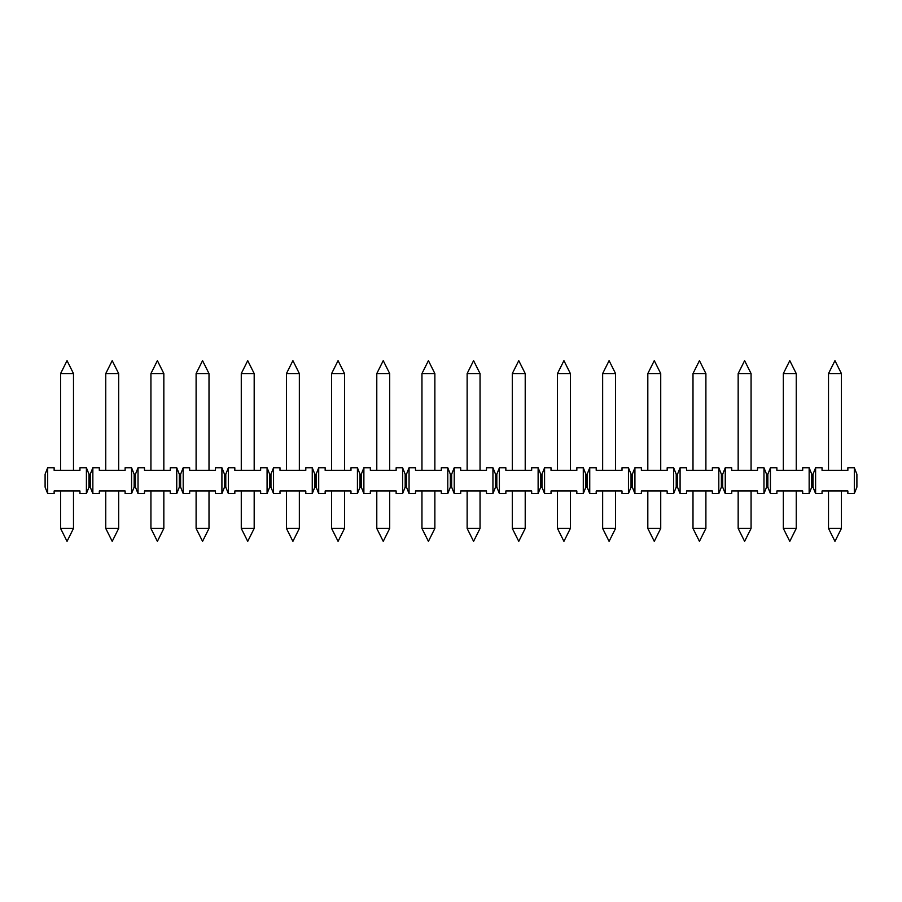<?xml version="1.0" encoding="UTF-8"?>
<svg xmlns="http://www.w3.org/2000/svg" width="902" height="902" viewBox="0 0 902 902"><rect width="100%" height="100%" fill="white"/><g stroke="black" fill="none" stroke-linecap="round" stroke-linejoin="round"><path stroke-width="1.35" d="M557.481 470.359L557.481 373.563L570.38 373.563L563.93 360.653L557.481 373.563M570.38 528.437L563.93 541.347L557.481 528.437L570.38 528.437L570.38 491.004M766.553 487.136L766.553 474.226L763.971 467.777L763.971 493.586L766.553 487.136L767.85 487.136L767.85 474.226L770.432 467.777L770.432 493.586L776.881 493.586L776.881 491.004L802.69 491.004L802.69 493.586L809.15 493.586L809.15 467.777L802.69 467.777L802.69 470.359L776.881 470.359L776.881 467.777L770.432 467.777M583.29 467.777L576.84 467.777L576.84 470.359L551.021 470.359L551.021 467.777L544.571 467.777L544.571 493.586L551.021 493.586L551.021 491.004L576.84 491.004L576.84 493.586L583.29 493.586L583.29 467.777L585.872 474.226L587.157 474.226L587.157 487.136L589.739 493.586L596.199 493.586L596.199 491.004L622.008 491.004L622.008 493.586L628.457 493.586L628.457 467.777L622.008 467.777L622.008 470.359L596.199 470.359L596.199 467.777L589.739 467.777L589.739 493.586M828.51 470.359L828.51 373.563L841.408 373.563L834.959 360.653L828.51 373.563M841.408 528.437L834.959 541.347L828.51 528.437L841.408 528.437L841.408 491.004M47.682 493.586L45.1 487.136L45.1 474.226L47.682 467.777L47.682 493.586L54.131 493.586L54.131 491.004L79.951 491.004L79.951 493.586L86.4 493.586L86.4 467.777L79.951 467.777L79.951 470.359L54.131 470.359L54.131 467.777L47.682 467.777M796.24 528.437L789.791 541.347L783.331 528.437L796.24 528.437L796.24 491.004M783.331 470.359L783.331 373.563L796.24 373.563L789.791 360.653L783.331 373.563M751.073 528.437L744.612 541.347L738.163 528.437L751.073 528.437L751.073 491.004M738.163 470.359L738.163 373.563L751.073 373.563L744.612 360.653L738.163 373.563M705.894 528.437L699.445 541.347L692.995 528.437L705.894 528.437L705.894 491.004M692.995 470.359L692.995 373.563L705.894 373.563L699.445 360.653L692.995 373.563M660.726 528.437L654.277 541.347L647.816 528.437L660.726 528.437L660.726 491.004M647.816 470.359L647.816 373.563L660.726 373.563L654.277 360.653L647.816 373.563M615.559 528.437L609.098 541.347L602.649 528.437L615.559 528.437L615.559 491.004M602.649 470.359L602.649 373.563L615.559 373.563L609.098 360.653L602.649 373.563M525.212 528.437L518.763 541.347L512.302 528.437L525.212 528.437L525.212 491.004M512.302 470.359L512.302 373.563L525.212 373.563L518.763 360.653L512.302 373.563M480.044 528.437L473.584 541.347L467.135 528.437L480.044 528.437L480.044 491.004M467.135 470.359L467.135 373.563L480.044 373.563L473.584 360.653L467.135 373.563M434.865 528.437L428.416 541.347L421.956 528.437L434.865 528.437L434.865 491.004M421.956 470.359L421.956 373.563L434.865 373.563L428.416 360.653L421.956 373.563M389.698 528.437L383.237 541.347L376.788 528.437L389.698 528.437L389.698 491.004M376.788 470.359L376.788 373.563L389.698 373.563L383.237 360.653L376.788 373.563M344.519 528.437L338.07 541.347L331.62 528.437L344.519 528.437L344.519 491.004M331.62 470.359L331.62 373.563L344.519 373.563L338.07 360.653L331.62 373.563M299.351 528.437L292.902 541.347L286.441 528.437L299.351 528.437L299.351 491.004M286.441 470.359L286.441 373.563L299.351 373.563L292.902 360.653L286.441 373.563M254.184 528.437L247.723 541.347L241.274 528.437L254.184 528.437L254.184 491.004M241.274 470.359L241.274 373.563L254.184 373.563L247.723 360.653L241.274 373.563M209.005 528.437L202.555 541.347L196.106 528.437L209.005 528.437L209.005 491.004M196.106 470.359L196.106 373.563L209.005 373.563L202.555 360.653L196.106 373.563M163.837 528.437L157.388 541.347L150.927 528.437L163.837 528.437L163.837 491.004M150.927 470.359L150.927 373.563L163.837 373.563L157.388 360.653L150.927 373.563M118.669 528.437L112.209 541.347L105.759 528.437L118.669 528.437L118.669 491.004M105.759 470.359L105.759 373.563L118.669 373.563L112.209 360.653L105.759 373.563M73.49 528.437L67.041 541.347L60.592 528.437L73.49 528.437L73.49 491.004M60.592 470.359L60.592 373.563L73.49 373.563L67.041 360.653L60.592 373.563M134.15 474.226L131.568 467.777L131.568 493.586L134.15 487.136L134.15 474.226L135.447 474.226L135.447 487.136L138.029 493.586L144.478 493.586L144.478 491.004L170.286 491.004L170.286 493.586L176.747 493.586L176.747 467.777L170.286 467.777L170.286 470.359L144.478 470.359L144.478 467.777L138.029 467.777L138.029 493.586M224.497 474.226L221.915 467.777L221.915 493.586L224.497 487.136L224.497 474.226L225.782 474.226L225.782 487.136L228.364 493.586L234.824 493.586L234.824 491.004L260.633 491.004L260.633 493.586L267.082 493.586L267.082 467.777L260.633 467.777L260.633 470.359L234.824 470.359L234.824 467.777L228.364 467.777L228.364 493.586M314.843 474.226L312.261 467.777L312.261 493.586L314.843 487.136L314.843 474.226L316.128 474.226L316.128 487.136L318.71 493.586L325.16 493.586L325.16 491.004L350.979 491.004L350.979 493.586L357.429 493.586L357.429 467.777L350.979 467.777L350.979 470.359L325.16 470.359L325.16 467.777L318.71 467.777L318.71 493.586M405.178 474.226L402.596 467.777L402.596 493.586L405.178 487.136L405.178 474.226L406.475 474.226L406.475 487.136L409.057 493.586L415.506 493.586L415.506 491.004L441.315 491.004L441.315 493.586L447.775 493.586L447.775 467.777L441.315 467.777L441.315 470.359L415.506 470.359L415.506 467.777L409.057 467.777L409.057 493.586M495.525 474.226L492.943 467.777L492.943 493.586L495.525 487.136L495.525 474.226L496.822 474.226L496.822 487.136L499.404 493.586L505.853 493.586L505.853 491.004L531.661 491.004L531.661 493.586L538.122 493.586L538.122 467.777L531.661 467.777L531.661 470.359L505.853 470.359L505.853 467.777L499.404 467.777L499.404 493.586M676.218 474.226L673.636 467.777L673.636 493.586L676.218 487.136L676.218 474.226L677.503 474.226L677.503 487.136L680.085 493.586L686.535 493.586L686.535 491.004L712.354 491.004L712.354 493.586L718.804 493.586L718.804 467.777L712.354 467.777L712.354 470.359L686.535 470.359L686.535 467.777L680.085 467.777L680.085 493.586M856.9 487.136L856.9 474.226L854.318 467.777L854.318 493.586L856.9 487.136M854.318 467.777L847.869 467.777L847.869 470.359L822.049 470.359L822.049 467.777L815.6 467.777L815.6 493.586L822.049 493.586L822.049 491.004L847.869 491.004L847.869 493.586L854.318 493.586M809.15 493.586L811.732 487.136L813.018 487.136L813.018 474.226L815.6 467.777M813.018 487.136L815.6 493.586M811.732 487.136L811.732 474.226L813.018 474.226M811.732 474.226L809.15 467.777M767.85 487.136L770.432 493.586M766.553 474.226L767.85 474.226M763.971 467.777L757.522 467.777L757.522 470.359L731.714 470.359L731.714 467.777L725.253 467.777L725.253 493.586L731.714 493.586L731.714 491.004L757.522 491.004L757.522 493.586L763.971 493.586M718.804 493.586L721.386 487.136L722.671 487.136L722.671 474.226L725.253 467.777M722.671 487.136L725.253 493.586M721.386 487.136L721.386 474.226L722.671 474.226M721.386 474.226L718.804 467.777M680.085 467.777L677.503 474.226M676.218 487.136L677.503 487.136M673.636 467.777L667.176 467.777L667.176 470.359L641.367 470.359L641.367 467.777L634.918 467.777L634.918 493.586L641.367 493.586L641.367 491.004L667.176 491.004L667.176 493.586L673.636 493.586M628.457 493.586L631.039 487.136L632.336 487.136L632.336 474.226L634.918 467.777M632.336 487.136L634.918 493.586M631.039 487.136L631.039 474.226L632.336 474.226M631.039 474.226L628.457 467.777M589.739 467.777L587.157 474.226M583.29 493.586L585.872 487.136L585.872 474.226M585.872 487.136L587.157 487.136M538.122 493.586L540.693 487.136L541.989 487.136L541.989 474.226L544.571 467.777M541.989 487.136L544.571 493.586M540.693 487.136L540.693 474.226L541.989 474.226M540.693 474.226L538.122 467.777M499.404 467.777L496.822 474.226M495.525 487.136L496.822 487.136M492.943 467.777L486.494 467.777L486.494 470.359L460.685 470.359L460.685 467.777L454.225 467.777L454.225 493.586L460.685 493.586L460.685 491.004L486.494 491.004L486.494 493.586L492.943 493.586M447.775 493.586L450.357 487.136L451.643 487.136L451.643 474.226L454.225 467.777M451.643 487.136L454.225 493.586M450.357 487.136L450.357 474.226L451.643 474.226M450.357 474.226L447.775 467.777M409.057 467.777L406.475 474.226M405.178 487.136L406.475 487.136M402.596 467.777L396.147 467.777L396.147 470.359L370.339 470.359L370.339 467.777L363.878 467.777L363.878 493.586L370.339 493.586L370.339 491.004L396.147 491.004L396.147 493.586L402.596 493.586M357.429 493.586L360.011 487.136L361.307 487.136L361.307 474.226L363.878 467.777M361.307 487.136L363.878 493.586M360.011 487.136L360.011 474.226L361.307 474.226M360.011 474.226L357.429 467.777M318.71 467.777L316.128 474.226M314.843 487.136L316.128 487.136M312.261 467.777L305.801 467.777L305.801 470.359L279.992 470.359L279.992 467.777L273.543 467.777L273.543 493.586L279.992 493.586L279.992 491.004L305.801 491.004L305.801 493.586L312.261 493.586M267.082 493.586L269.664 487.136L270.961 487.136L270.961 474.226L273.543 467.777M270.961 487.136L273.543 493.586M269.664 487.136L269.664 474.226L270.961 474.226M269.664 474.226L267.082 467.777M228.364 467.777L225.782 474.226M224.497 487.136L225.782 487.136M221.915 467.777L215.465 467.777L215.465 470.359L189.645 470.359L189.645 467.777L183.196 467.777L183.196 493.586L189.645 493.586L189.645 491.004L215.465 491.004L215.465 493.586L221.915 493.586M176.747 493.586L179.329 487.136L180.614 487.136L180.614 474.226L183.196 467.777M180.614 487.136L183.196 493.586M179.329 487.136L179.329 474.226L180.614 474.226M179.329 474.226L176.747 467.777M138.029 467.777L135.447 474.226M134.15 487.136L135.447 487.136M131.568 467.777L125.119 467.777L125.119 470.359L99.31 470.359L99.31 467.777L92.85 467.777L92.85 493.586L99.31 493.586L99.31 491.004L125.119 491.004L125.119 493.586L131.568 493.586M86.4 493.586L88.982 487.136L90.268 487.136L90.268 474.226L92.85 467.777M90.268 487.136L92.85 493.586M88.982 487.136L88.982 474.226L90.268 474.226M88.982 474.226L86.4 467.777M570.38 470.359L570.38 373.563M557.481 528.437L557.481 491.004M841.408 470.359L841.408 373.563M828.51 528.437L828.51 491.004M783.331 528.437L783.331 491.004M796.24 470.359L796.24 373.563M738.163 528.437L738.163 491.004M751.073 470.359L751.073 373.563M692.995 528.437L692.995 491.004M705.894 470.359L705.894 373.563M647.816 528.437L647.816 491.004M660.726 470.359L660.726 373.563M602.649 528.437L602.649 491.004M615.559 470.359L615.559 373.563M512.302 528.437L512.302 491.004M525.212 470.359L525.212 373.563M467.135 528.437L467.135 491.004M480.044 470.359L480.044 373.563M421.956 528.437L421.956 491.004M434.865 470.359L434.865 373.563M376.788 528.437L376.788 491.004M389.698 470.359L389.698 373.563M331.62 528.437L331.62 491.004M344.519 470.359L344.519 373.563M286.441 528.437L286.441 491.004M299.351 470.359L299.351 373.563M241.274 528.437L241.274 491.004M254.184 470.359L254.184 373.563M196.106 528.437L196.106 491.004M209.005 470.359L209.005 373.563M150.927 528.437L150.927 491.004M163.837 470.359L163.837 373.563M105.759 528.437L105.759 491.004M118.669 470.359L118.669 373.563M60.592 528.437L60.592 491.004M73.49 470.359L73.49 373.563"/></g></svg>
